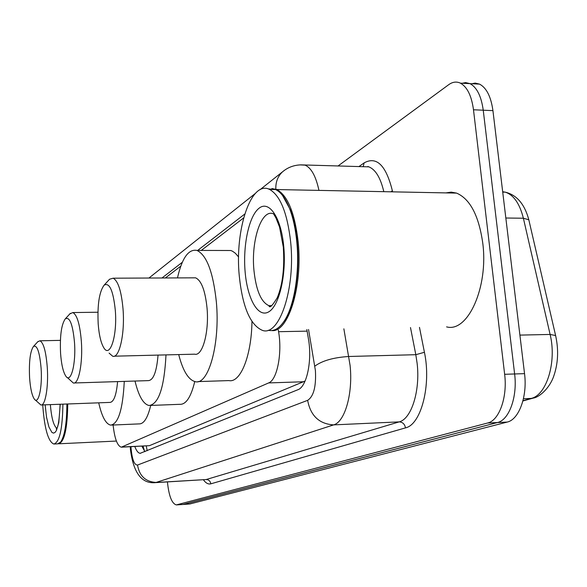 <?xml version="1.0" encoding="UTF-8"?>
<svg xmlns="http://www.w3.org/2000/svg" width="587" height="587" viewBox="0 0 587 587"><rect width="100%" height="100%" fill="white"/><g stroke="black" fill="none" stroke-linecap="round" stroke-linejoin="round"><path stroke-width="0.88" d="M121.766 447.169L149.406 445.672L305.093 381.044M113.108 425.017C114.619 438.548 117.341 445.937 121.289 447.191L268.648 382.922C277.071 380.031 282.398 353.374 278.583 331.699L278.311 330.063M243.612 217.96L201.29 250.414M180.789 266.138L165.365 277.959M134.819 446.531C136.441 450.86 138.231 453.12 140.183 453.311L297.917 389.717C306.759 386.936 312.387 360.389 308.402 338.706L306.832 329.527M144.916 451.63L141.878 446.179M337.958 166.026L448.703 84.689C452.614 81.864 456.503 81.351 460.377 83.141C467.193 86.883 471.566 95.762 473.489 109.776L504.644 374.301C507.608 397.157 499.17 420.586 487.65 423L176.371 504.908C171.859 503.668 168.88 496.008 167.427 481.927M470.664 83.985L475.169 83.083L479.586 84.139C486.535 87.867 490.981 96.701 492.933 110.635L524.536 373.64C527.544 396.357 518.937 419.654 507.19 422.075L189.806 503.984L182.799 504.49L497.446 422.537L183.401 504.409L176.966 504.827M524.536 373.64L514.623 373.97C517.609 396.753 509.083 420.116 497.446 422.537C509.083 420.116 517.609 396.753 514.623 373.97L483.24 110.209L514.623 373.97L504.644 374.301M461.096 83.523L465.601 82.584L470.011 83.64C476.893 87.382 481.303 96.231 483.24 110.209C481.303 96.231 476.893 87.382 470.011 83.64L460.377 83.141M189.806 503.984L183.049 504.475M67.762 403.973C67.388 428.965 64.306 442.246 58.531 443.809L58.392 443.794M67.212 403.995C67.094 423.557 64.944 436.229 60.769 442.011L57.665 443.845L54.371 444.007M66.881 404.01C66.764 423.799 64.592 436.618 60.373 442.459M62.897 404.157C62.53 429.178 59.492 442.473 53.784 444.029C48.273 441.644 44.619 429.097 42.829 406.387L42.748 404.905M74.49 342.338C76.156 364.167 70.77 384.118 65.751 376.018C63.102 371.842 61.371 364.241 60.564 353.22C59.808 335.793 61.4 324.317 65.34 318.792C69.721 316.54 72.773 324.391 74.49 342.338M69.831 313.906L72.839 312.563C77.066 314.749 79.898 324.288 81.344 341.172C82.972 362.913 78.643 384.771 73.331 383.003L67.138 377.39M74.278 382.973L148.262 380.625C153.398 380.325 156.656 371.82 158.042 355.091M165.996 354.893C164.294 387.479 158.644 404.348 149.047 405.5C143.338 404.216 138.657 396.064 135.003 381.044M194.745 381.557C190.995 397.047 186.028 404.634 179.842 404.318L150.742 405.434M41.112 368.416C42.469 387.581 38.412 405.213 34.303 399.035C31.903 395.411 30.326 388.212 29.57 377.434C28.91 361.482 30.223 351.143 33.496 346.411C37.128 344.708 39.667 352.046 41.112 368.416M37.729 341.817L39.923 340.79C43.541 342.647 45.991 351.518 47.276 367.411C48.633 386.892 45.236 406.292 40.899 404.979L35.169 399.872M41.516 404.949L109.864 402.411C113.783 402.139 116.365 395.205 117.598 381.594M124.275 381.381C122.83 409.425 118.295 424.005 110.679 425.12C105.873 424.115 101.881 416.689 98.711 402.821M150.712 405.441C147.733 417.893 143.859 424.041 139.104 423.895L111.794 425.076M115.316 310.442C117.422 335.845 109.982 358.738 103.752 347.68C100.891 342.845 99.034 334.898 98.183 323.833C97.303 304.638 99.269 291.754 104.097 285.187C109.498 282.156 113.24 290.572 115.316 310.442M108.859 279.977L109.534 279.243L113.152 278.194C118.112 280.865 121.406 291.159 123.035 309.07C125.046 333.695 119.33 358.73 112.682 356.228L109.101 353.11M114.201 356.192L194.671 354.174C202.471 356.58 209.28 332.073 207.035 308.006C205.201 290.492 201.378 280.439 195.574 277.827L193.196 277.834M177.472 277.908C182.043 258.023 188.515 248.859 196.894 250.407C206.683 254.985 213.176 272.185 216.361 302.019C220.272 343.593 208.51 385.483 195.339 381.682C188.471 379.965 182.931 370.933 178.697 354.577M251.962 321.522C251.507 356.14 240.369 383.15 228.923 380.589L198.054 381.594M226.046 250.488L230.772 250.502L232.489 251.207L235.321 253.217L238.601 256.974M271.898 188.552L276.851 189.557C287.703 195.588 294.813 213.059 298.174 241.969C302.907 286.493 288.041 333.152 271.693 330.547M445.856 192.896L451.205 192.125L456.576 193.108C470.048 198.912 478.765 215.524 482.741 242.952C488.648 287.322 467.7 332.902 446.59 326.871M282.582 195.53L290.242 209.603C293.654 218.716 295.98 229.568 297.205 242.152C300.258 272.537 294.461 306.707 284.291 321.06L282.34 323.657M268.252 188.904L275.523 189.528C280.975 192.081 285.722 198.597 289.78 209.067C293.221 218.276 295.569 229.238 296.809 241.961C299.891 272.676 294.036 307.214 283.77 321.705C278.854 328.727 273.696 331.582 268.296 330.254M290.653 241.925C295.621 288.819 279.177 336.865 262.404 330.371C250.238 325.095 242.526 306.979 239.283 276.015C234.595 230.273 250.876 179.827 269.543 189.41C280.278 195.456 287.314 212.956 290.653 241.925M269.837 189.418L273.909 189.498M146.28 445.966L147.19 450.713M149.406 445.672L122.331 447.001M307.111 331.141L278.583 331.699M303.795 381.748L268.648 382.922M130.989 446.714L131.106 448.806C132.2 459.687 134.342 465.095 137.534 465.043L307.639 400.341C313.656 396.452 316.246 386.525 315.41 370.558L308.549 329.49M343.865 328.823L350.079 365.385C353.132 393.334 344.892 422.009 333.636 424.885L155.518 482.631C141.768 483.996 133.403 472.931 130.431 449.444M419.478 327.385L424.423 352.288C431.452 385.109 421.07 424.694 405.485 427.879L210.828 483.827C210.344 481.091 208.789 479.66 206.169 479.542L156.597 482.47C145.796 481.978 139.442 476.174 137.534 465.043M307.639 400.341C310.567 415.801 319.233 423.983 333.636 424.885L399.189 421.877C411.399 419.001 420.373 390.825 417.137 363.419L415.816 354.695L348.839 356.485C333.592 357.461 322.256 360.675 314.83 366.149M210.828 483.827C208.297 484.488 205.824 483.145 203.41 479.806M156.003 482.602L206.169 479.542L399.189 421.877C402.653 422.097 404.751 424.1 405.485 427.879M358.921 166.583L364.145 162.878C376.627 156.003 386.033 165.292 392.365 190.746L392.578 191.846M487.65 423L507.19 422.075M473.489 109.776L492.933 110.635M367.499 166.811L368.02 166.451M424.423 352.288L415.816 354.695L410.496 327.553M300.067 164.888L305.101 165.145C311.293 167.867 315.909 176.283 318.946 190.386M383.81 191.67C380.545 177.817 375.555 169.54 368.841 166.847L362.964 166.693M280.762 189.63L276.675 189.476M244.742 214.057L197.68 250.407M182.344 262.257L161.99 277.974M363.206 166.62L364.145 162.878M392.365 190.746L390.92 191.81M275.839 189.146C275.56 182.021 277.812 176.225 282.589 171.764L284.79 170.076M529.173 221.299L528.821 219.787L523.377 218.232C519.664 203.55 513.625 194.862 505.26 192.154L502.677 191.722M555.889 336.755L555.603 335.537L550.107 334.443L523.377 218.232L505.84 218.012M502.721 192.103L505.26 192.154C516.773 194.921 524.631 204.129 528.821 219.787L555.603 335.537C558.89 350.336 558.112 364.314 553.27 377.456C548.075 390.663 537.56 397.7 533.289 398.074L531.169 398.426C546.622 395.146 556.894 361.739 550.107 334.443L519.906 335.104M522.966 400.716L531.169 398.426L523.435 398.742M56.8 428.297C53.586 425.7 51.443 417.805 50.372 404.626M60.241 404.26L58.773 422.691L56.425 430.484L54.987 432.487L53.446 433.118L51.876 432.362L48.904 426.954L46.542 417.247L45.148 404.817M271.15 305.944L268.941 305.68C261.105 302.166 256.115 290.44 253.966 270.512C250.854 240.582 261.611 208.092 273.645 213.947L276.037 218.129L279.588 227.176L283.272 246.973M283.748 246.503C286.529 275.362 279.008 306.465 268.501 311.983C258.023 317.934 247.421 298.886 245.146 272.119C242.739 245.447 248.961 215.891 259.116 208.18C269.22 200.057 281.122 217.55 283.748 246.503M143.037 446.127L144.556 451.227M140.653 453.289L140.183 453.311M176.621 504.893L182.799 504.49M259.997 189.733L282.589 171.764C287.799 167.398 293.896 165.101 300.882 164.866L363.764 166.715M255.264 193.497L148.951 278.033M130.417 449.29L130.277 446.751M533.289 398.074L522.892 400.972M479.586 84.139L470.011 83.64M59.126 443.779L116.395 441.057M56.374 428.994L56.301 429.068C55.582 427.189 58.597 435.121 60.109 404.26M72.839 312.563L97.926 312.225M65.34 318.792L70.33 313.363M39.923 340.79L60.41 340.365M33.496 346.411L38.111 341.407M196.894 250.407L230.772 250.502M113.152 278.194L195.574 277.827M104.097 285.187L109.534 279.243M284.291 321.06L283.77 321.705M271.678 305.651L268.941 305.68C269.499 308.564 272.273 305.908 277.262 297.719C282.618 284.768 284.644 268.017 283.316 247.465M269.543 189.41L275.523 189.528M290.242 209.603L289.78 209.067M276.851 189.557L456.576 193.108"/></g></svg>
